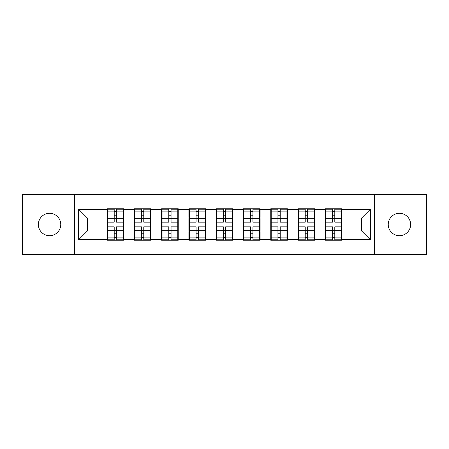 <?xml version="1.0" encoding="UTF-8"?>
<svg xmlns="http://www.w3.org/2000/svg" width="449" height="449" viewBox="0 0 449 449"><rect width="100%" height="100%" fill="white"/><g stroke="black" fill="none" stroke-linecap="round" stroke-linejoin="round"><path stroke-width="0.67" d="M399.436 235.697A11.197 11.197 0 0 1 388.239 224.5A11.197 11.197 0 0 1 399.436 213.303A11.197 11.197 0 0 1 410.633 224.5A11.197 11.197 0 0 1 399.436 235.697M49.564 235.697A11.197 11.197 0 0 1 38.367 224.5A11.197 11.197 0 0 1 49.564 213.303A11.197 11.197 0 0 1 60.761 224.5A11.197 11.197 0 0 1 49.564 235.697M374.421 254.499L426.55 254.499L426.55 194.501L374.421 194.501L374.421 254.499L74.579 254.499L74.579 194.501L22.45 194.501L22.45 254.499L74.579 254.499M341.97 223.187L341.532 223.187M325.789 223.187L325.351 223.187M325.351 225.813L325.789 225.813M341.532 225.813L341.97 225.813M314.682 223.187L314.244 223.187M298.495 223.187L298.057 223.187M298.057 225.813L298.495 225.813M314.244 225.813L314.682 225.813M287.388 223.187L286.95 223.187M271.207 223.187L270.769 223.187M270.769 225.813L271.207 225.813M286.95 225.813L287.388 225.813M260.1 223.187L259.662 223.187M243.919 223.187L243.481 223.187M243.481 225.813L243.919 225.813M259.662 225.813L260.1 225.813M232.812 223.187L232.374 223.187M216.626 223.187L216.188 223.187M216.188 225.813L216.626 225.813M232.374 225.813L232.812 225.813M205.519 223.187L205.081 223.187M189.338 223.187L188.9 223.187M188.9 225.813L189.338 225.813M205.081 225.813L205.519 225.813M178.231 223.187L177.793 223.187M162.05 223.187L161.612 223.187M161.612 225.813L162.05 225.813M177.793 225.813L178.231 225.813M150.943 223.187L150.505 223.187M134.756 223.187L134.318 223.187M134.318 225.813L134.756 225.813M150.505 225.813L150.943 225.813M374.421 194.501L74.579 194.501M361.647 230.971L361.647 218.029L341.97 218.029L341.97 230.971L361.647 230.971L370.397 239.721L370.397 209.279L341.97 209.279L341.97 208.757L325.351 208.757L325.351 218.029L314.682 218.029L314.682 230.971L325.351 230.971L325.351 218.029M370.397 239.721L341.97 239.721L341.97 240.243L325.351 240.243L325.351 239.721L314.682 239.721L314.682 240.243L298.057 240.243L298.057 239.721L287.388 239.721L287.388 240.243L270.769 240.243L270.769 239.721L260.1 239.721L260.1 240.243L243.481 240.243L243.481 239.721L232.812 239.721L232.812 240.243L216.188 240.243L216.188 239.721L205.519 239.721L205.519 240.243L188.9 240.243L188.9 239.721L178.231 239.721L178.231 240.243L161.612 240.243L161.612 239.721L150.943 239.721L150.943 240.243L134.318 240.243L134.318 239.721L123.649 239.721L123.649 240.243L107.03 240.243L107.03 239.721L78.603 239.721L78.603 209.279L107.03 209.279L107.03 218.029L87.353 218.029L87.353 230.971L107.03 230.971L107.03 218.029M325.351 209.279L314.682 209.279L314.682 208.757L298.057 208.757L298.057 209.279L287.388 209.279L287.388 208.757L270.769 208.757L270.769 209.279L260.1 209.279L260.1 208.757L243.481 208.757L243.481 209.279L232.812 209.279L232.812 208.757L216.188 208.757L216.188 209.279L205.519 209.279L205.519 208.757L188.9 208.757L188.9 209.279L178.231 209.279L178.231 208.757L161.612 208.757L161.612 209.279L150.943 209.279L150.943 208.757L134.318 208.757L134.318 209.279L123.649 209.279L123.649 208.757L107.03 208.757L107.03 209.279M325.351 230.971L325.351 239.721M314.682 230.971L314.682 239.721M314.682 209.279L314.682 218.029M287.388 230.971L298.057 230.971L298.057 218.029L287.388 218.029L287.388 239.721M298.057 230.971L298.057 239.721M298.057 209.279L298.057 218.029M287.388 209.279L287.388 218.029M260.1 230.971L270.769 230.971L270.769 218.029L260.1 218.029L260.1 239.721M270.769 230.971L270.769 239.721M270.769 209.279L270.769 218.029M260.1 209.279L260.1 218.029M232.812 230.971L243.481 230.971L243.481 218.029L232.812 218.029L232.812 239.721M243.481 230.971L243.481 239.721M243.481 209.279L243.481 218.029M232.812 209.279L232.812 218.029M205.519 230.971L216.188 230.971L216.188 218.029L205.519 218.029L205.519 239.721M216.188 230.971L216.188 239.721M216.188 209.279L216.188 218.029M205.519 209.279L205.519 218.029M178.231 230.971L188.9 230.971L188.9 218.029L178.231 218.029L178.231 239.721M188.9 230.971L188.9 239.721M188.9 209.279L188.9 218.029M178.231 209.279L178.231 218.029M150.943 230.971L161.612 230.971L161.612 218.029L150.943 218.029L150.943 239.721M161.612 230.971L161.612 239.721M161.612 209.279L161.612 218.029M150.943 209.279L150.943 218.029M123.649 230.971L134.318 230.971L134.318 218.029L123.649 218.029L123.649 239.721M134.318 230.971L134.318 239.721M134.318 209.279L134.318 218.029M123.649 209.279L123.649 218.029M123.649 223.187L123.211 223.187M107.468 223.187L107.03 223.187M107.03 225.813L107.468 225.813M123.211 225.813L123.649 225.813M107.03 230.971L107.03 239.721M87.353 230.971L78.603 239.721M78.603 209.279L87.353 218.029M341.97 230.971L341.97 239.721M341.97 209.279L341.97 218.029M370.397 209.279L361.647 218.029M123.211 226.863L123.211 239.805L116.476 239.805L116.476 226.863L123.211 226.863L123.211 209.195L116.476 209.195L116.476 211.114L123.211 211.114M107.468 218.298L114.203 218.298L114.203 209.195L107.468 209.195L107.468 226.863L114.203 226.863L114.203 239.805L107.468 239.805L107.468 237.886L114.203 237.886M114.203 215.767L116.476 215.767M116.476 211.378L114.203 211.378M114.203 218.315L116.476 218.315M114.203 218.298L114.203 222.137L107.468 222.137M107.468 211.114L114.203 211.114M114.203 230.685L116.476 230.685M114.203 237.622L116.476 237.622M114.203 233.233L116.476 233.233M107.468 226.863L107.468 237.886M116.476 237.886L123.211 237.886M116.476 211.114L116.476 222.137L123.211 222.137M150.505 226.863L150.505 239.805L143.77 239.805L143.77 226.863L150.505 226.863L150.505 209.195L143.77 209.195L143.77 211.114L150.505 211.114M134.756 218.298L141.491 218.298L141.491 209.195L134.756 209.195L134.756 226.863L141.491 226.863L141.491 239.805L134.756 239.805L134.756 237.886L141.491 237.886M141.491 215.767L143.77 215.767M143.77 211.378L141.491 211.378M141.491 218.315L143.77 218.315M141.491 218.298L141.491 222.137L134.756 222.137M134.756 211.114L141.491 211.114M141.491 230.685L143.77 230.685M141.491 237.622L143.77 237.622M141.491 233.233L143.77 233.233M134.756 226.863L134.756 237.886M143.77 237.886L150.505 237.886M143.77 211.114L143.77 222.137L150.505 222.137M177.793 226.863L177.793 239.805L171.058 239.805L171.058 226.863L177.793 226.863L177.793 209.195L171.058 209.195L171.058 211.114L177.793 211.114M162.05 218.298L168.785 218.298L168.785 209.195L162.05 209.195L162.05 226.863L168.785 226.863L168.785 239.805L162.05 239.805L162.05 237.886L168.785 237.886M168.785 215.767L171.058 215.767M171.058 211.378L168.785 211.378M168.785 218.315L171.058 218.315M168.785 218.298L168.785 222.137L162.05 222.137M162.05 211.114L168.785 211.114M168.785 230.685L171.058 230.685M168.785 237.622L171.058 237.622M168.785 233.233L171.058 233.233M162.05 226.863L162.05 237.886M171.058 237.886L177.793 237.886M171.058 211.114L171.058 222.137L177.793 222.137M205.081 226.863L205.081 239.805L198.346 239.805L198.346 226.863L205.081 226.863L205.081 209.195L198.346 209.195L198.346 211.114L205.081 211.114M189.338 218.298L196.073 218.298L196.073 209.195L189.338 209.195L189.338 226.863L196.073 226.863L196.073 239.805L189.338 239.805L189.338 237.886L196.073 237.886M196.073 215.767L198.346 215.767M198.346 211.378L196.073 211.378M196.073 218.315L198.346 218.315M196.073 218.298L196.073 222.137L189.338 222.137M189.338 211.114L196.073 211.114M196.073 230.685L198.346 230.685M196.073 237.622L198.346 237.622M196.073 233.233L198.346 233.233M189.338 226.863L189.338 237.886M198.346 237.886L205.081 237.886M198.346 211.114L198.346 222.137L205.081 222.137M232.374 226.863L232.374 239.805L225.639 239.805L225.639 226.863L232.374 226.863L232.374 209.195L225.639 209.195L225.639 211.114L232.374 211.114M216.626 218.298L223.361 218.298L223.361 209.195L216.626 209.195L216.626 226.863L223.361 226.863L223.361 239.805L216.626 239.805L216.626 237.886L223.361 237.886M223.361 215.767L225.639 215.767M225.639 211.378L223.361 211.378M223.361 218.315L225.639 218.315M223.361 218.298L223.361 222.137L216.626 222.137M216.626 211.114L223.361 211.114M223.361 230.685L225.639 230.685M223.361 237.622L225.639 237.622M223.361 233.233L225.639 233.233M216.626 226.863L216.626 237.886M225.639 237.886L232.374 237.886M225.639 211.114L225.639 222.137L232.374 222.137M259.662 226.863L259.662 239.805L252.927 239.805L252.927 226.863L259.662 226.863L259.662 209.195L252.927 209.195L252.927 211.114L259.662 211.114M243.919 218.298L250.654 218.298L250.654 209.195L243.919 209.195L243.919 226.863L250.654 226.863L250.654 239.805L243.919 239.805L243.919 237.886L250.654 237.886M250.654 215.767L252.927 215.767M252.927 211.378L250.654 211.378M250.654 218.315L252.927 218.315M250.654 218.298L250.654 222.137L243.919 222.137M243.919 211.114L250.654 211.114M250.654 230.685L252.927 230.685M250.654 237.622L252.927 237.622M250.654 233.233L252.927 233.233M243.919 226.863L243.919 237.886M252.927 237.886L259.662 237.886M252.927 211.114L252.927 222.137L259.662 222.137M286.95 226.863L286.95 239.805L280.215 239.805L280.215 226.863L286.95 226.863L286.95 209.195L280.215 209.195L280.215 211.114L286.95 211.114M271.207 218.298L277.942 218.298L277.942 209.195L271.207 209.195L271.207 226.863L277.942 226.863L277.942 239.805L271.207 239.805L271.207 237.886L277.942 237.886M277.942 215.767L280.215 215.767M280.215 211.378L277.942 211.378M277.942 218.315L280.215 218.315M277.942 218.298L277.942 222.137L271.207 222.137M271.207 211.114L277.942 211.114M277.942 230.685L280.215 230.685M277.942 237.622L280.215 237.622M277.942 233.233L280.215 233.233M271.207 226.863L271.207 237.886M280.215 237.886L286.95 237.886M280.215 211.114L280.215 222.137L286.95 222.137M314.244 226.863L314.244 239.805L307.509 239.805L307.509 226.863L314.244 226.863L314.244 209.195L307.509 209.195L307.509 211.114L314.244 211.114M298.495 218.298L305.23 218.298L305.23 209.195L298.495 209.195L298.495 226.863L305.23 226.863L305.23 239.805L298.495 239.805L298.495 237.886L305.23 237.886M305.23 215.767L307.509 215.767M307.509 211.378L305.23 211.378M305.23 218.315L307.509 218.315M305.23 218.298L305.23 222.137L298.495 222.137M298.495 211.114L305.23 211.114M305.23 230.685L307.509 230.685M305.23 237.622L307.509 237.622M305.23 233.233L307.509 233.233M298.495 226.863L298.495 237.886M307.509 237.886L314.244 237.886M307.509 211.114L307.509 222.137L314.244 222.137M341.532 226.863L341.532 239.805L334.797 239.805L334.797 226.863L341.532 226.863L341.532 209.195L334.797 209.195L334.797 211.114L341.532 211.114M325.789 218.298L332.524 218.298L332.524 209.195L325.789 209.195L325.789 226.863L332.524 226.863L332.524 239.805L325.789 239.805L325.789 237.886L332.524 237.886M332.524 215.767L334.797 215.767M334.797 211.378L332.524 211.378M332.524 218.315L334.797 218.315M332.524 218.298L332.524 222.137L325.789 222.137M325.789 211.114L332.524 211.114M332.524 230.685L334.797 230.685M332.524 237.622L334.797 237.622M332.524 233.233L334.797 233.233M325.789 226.863L325.789 237.886M334.797 237.886L341.532 237.886M334.797 211.114L334.797 222.137L341.532 222.137M107.468 230.702L114.203 230.702M116.476 230.702L123.211 230.702M116.476 218.298L123.211 218.298M134.756 230.702L141.491 230.702M143.77 230.702L150.505 230.702M143.77 218.298L150.505 218.298M162.05 230.702L168.785 230.702M171.058 230.702L177.793 230.702M171.058 218.298L177.793 218.298M189.338 230.702L196.073 230.702M198.346 230.702L205.081 230.702M198.346 218.298L205.081 218.298M216.626 230.702L223.361 230.702M225.639 230.702L232.374 230.702M225.639 218.298L232.374 218.298M243.919 230.702L250.654 230.702M252.927 230.702L259.662 230.702M252.927 218.298L259.662 218.298M271.207 230.702L277.942 230.702M280.215 230.702L286.95 230.702M280.215 218.298L286.95 218.298M298.495 230.702L305.23 230.702M307.509 230.702L314.244 230.702M307.509 218.298L314.244 218.298M325.789 230.702L332.524 230.702M334.797 230.702L341.532 230.702M334.797 218.298L341.532 218.298"/></g></svg>
